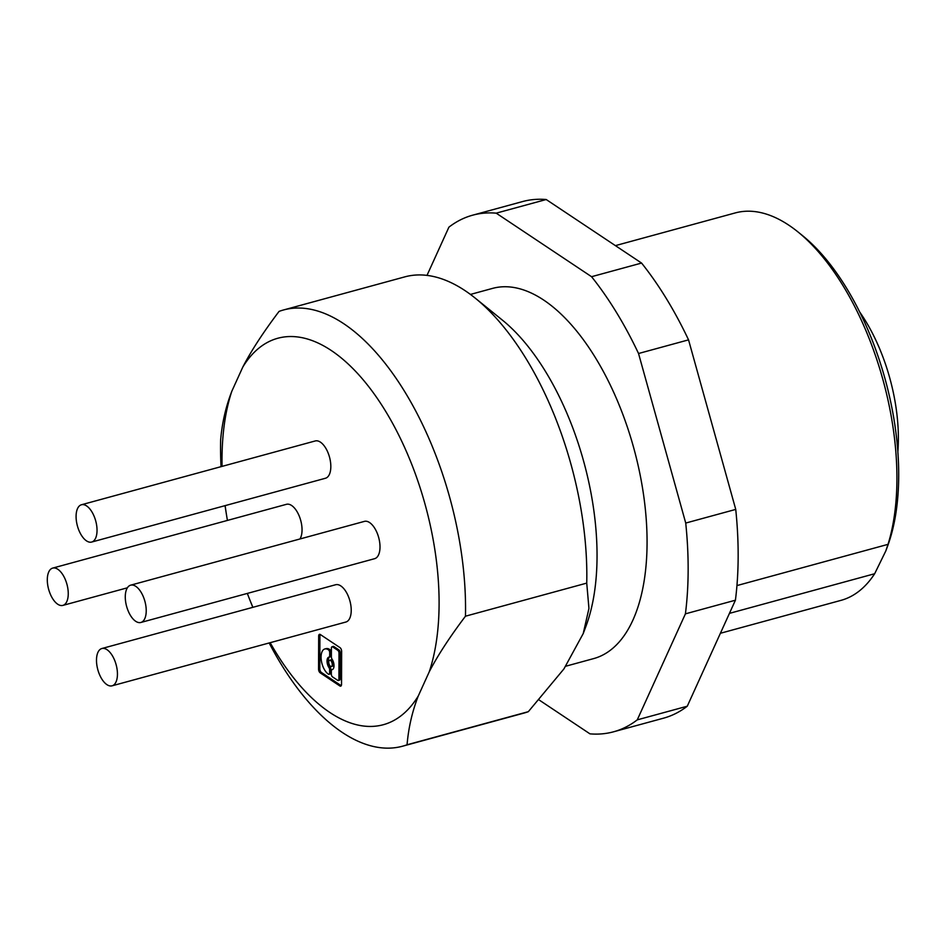 <?xml version="1.0" encoding="UTF-8"?>
<svg xmlns="http://www.w3.org/2000/svg" width="946" height="946" viewBox="0 0 946 946"><rect width="100%" height="100%" fill="white"/><g stroke="black" fill="none" stroke-linecap="round" stroke-linejoin="round"><path stroke-width="1.42" d="M222.062 466.39A200.327 98.349 74.7 0 1 222.003 459.177A200.327 98.349 74.7 0 1 231.841 391.206L242.838 366.989A200.327 98.349 74.7 0 1 364.47 381.356A200.327 98.349 74.7 0 1 439.098 603.82A200.327 98.349 74.7 0 1 429.259 671.79L418.262 696.008A200.327 98.349 74.7 0 1 270.166 642.689M252.889 607.308A200.327 98.349 74.7 0 1 249.448 598.889A200.327 98.349 74.7 0 1 247.344 593.414M227.418 520.418A200.327 98.349 74.7 0 1 226.461 514.636A200.327 98.349 74.7 0 1 225.148 505.637M299.953 538.972A19.334 9.495 -105.3 0 0 302.046 529.949A19.334 9.495 -105.3 0 0 286.472 504.313L52.692 568.097A19.334 9.495 74.7 0 1 68.254 593.733A19.334 9.495 -105.3 0 1 62.862 605.405L127.367 587.809M345.846 622.042A19.334 9.495 -105.3 0 0 351.226 610.359A19.334 9.495 -105.3 0 0 335.664 584.734L101.872 648.518A19.334 9.495 74.7 0 1 117.446 674.155A19.334 9.495 -105.3 0 1 112.054 685.826L345.846 622.042M140.836 622.48L374.628 558.684A19.334 9.495 -105.3 0 0 380.008 547.013A19.334 9.495 -105.3 0 0 364.447 521.376L130.654 585.172A19.334 9.495 74.7 0 1 146.228 610.809A19.334 9.495 74.7 0 1 140.836 622.48A19.334 9.495 74.7 0 1 125.274 596.843A19.334 9.495 74.7 0 1 130.654 585.172M330.828 466.591A19.334 9.495 -105.3 0 0 315.255 440.954L81.474 504.75A19.334 9.495 -105.3 0 0 76.082 516.421A19.334 9.495 74.7 0 0 91.644 542.058L325.436 478.262A19.334 9.495 -105.3 0 0 330.828 466.591M320.162 672.819L339.898 685.98A2.98 1.466 -105.3 0 0 340.702 686.157A2.98 1.466 -105.3 0 0 341.53 684.36L341.636 651.427A2.98 1.466 -105.3 0 0 340.04 647.655L320.292 634.506A2.98 1.466 -105.3 0 0 319.5 634.317A2.98 1.466 -105.3 0 0 318.672 636.114L318.554 669.058A2.98 1.466 -105.3 0 0 320.162 672.819L321.415 672.476A2.98 1.466 74.7 0 1 319.807 668.716L319.925 635.783L318.672 636.114M418.262 696.008C412.243 711.475 408.506 727.734 407.064 744.774L528.329 711.676L563.922 668.928L583.209 633.595L588.944 608.444L586.733 583.114L465.467 616.201C449.657 637.155 437.596 655.684 429.259 671.79M242.838 366.989C251.163 350.883 263.236 332.353 279.046 311.4A226.094 110.989 74.7 0 1 283.54 309.969A226.094 110.989 74.7 0 1 343.765 323.709A226.094 110.989 74.7 0 1 465.55 609.709A226.094 110.989 -105.3 0 1 465.467 616.201M221.057 466.662A226.094 110.989 -105.3 0 1 220.548 446.465A226.094 110.989 74.7 0 1 220.631 439.973C222.085 422.933 225.822 406.674 231.841 391.206M225.053 505.661A226.094 110.989 -105.3 0 0 225.574 509.066L226.461 514.636M249.448 598.889L251.518 604.139A226.094 110.989 -105.3 0 0 252.795 607.344M269.161 642.961A226.094 110.989 -105.3 0 0 342.334 732.464A226.094 110.989 -105.3 0 0 402.57 746.205A226.094 110.989 -105.3 0 0 407.064 744.774M586.733 583.114A226.094 110.989 74.7 0 0 586.827 576.622A226.094 110.989 -105.3 0 0 475.483 298.333A226.094 110.989 -105.3 0 0 465.03 290.623A226.094 110.989 -105.3 0 0 404.805 276.871L283.54 309.969M583.209 633.595L586.012 626.11A191.884 94.198 74.7 0 0 597.044 556.425A191.884 94.198 -105.3 0 0 502.551 320.245L475.483 298.333M470.446 294.431L492.57 288.388A191.884 94.198 74.7 0 1 543.69 300.059A191.884 94.198 -105.3 0 1 643.8 496.496A191.884 94.198 -105.3 0 1 593.591 658.617L565.791 666.209M52.692 568.097A19.334 9.495 74.7 0 0 47.3 579.768A19.334 9.495 -105.3 0 0 62.862 605.405M613.564 731.802A267.742 131.435 -105.3 0 0 637.261 719.859L687.269 706.213A267.742 131.435 74.7 0 1 663.572 718.168L613.564 731.802A267.742 131.435 -105.3 0 1 589.961 733.848L539.09 699.945M496.201 213.157L546.209 199.523A267.742 131.435 74.7 0 0 522.606 201.557L472.598 215.203A267.742 131.435 -105.3 0 1 496.201 213.157L591.557 276.705A267.742 131.435 -105.3 0 1 638.538 353.508L685.732 523.055A267.742 131.435 -105.3 0 1 685.412 613.848L637.261 719.859M472.598 215.203A267.742 131.435 -105.3 0 0 448.912 227.158L427.001 275.392M685.412 613.848L735.42 600.202L687.269 706.213M685.732 523.055L735.74 509.409A267.742 131.435 74.7 0 1 735.42 600.202M638.538 353.508L688.546 339.862L735.74 509.409M591.557 276.705L641.565 263.059A267.742 131.435 74.7 0 1 688.546 339.862M641.565 263.059L546.209 199.523M736.958 585.574L888.01 544.352L885.763 551.045L887.49 546.398A194.852 95.652 -105.3 0 0 898.7 475.625A194.852 95.652 74.7 0 0 802.74 235.791L798.034 231.983A200.812 98.573 -105.3 0 0 788.751 225.136A200.812 98.573 74.7 0 0 735.267 212.921L615.408 245.629M888.01 544.352A200.812 98.573 -105.3 0 0 896.926 479.137A200.812 98.573 -105.3 0 0 798.034 231.983M885.763 551.045L874.66 573.737L729.449 613.363M720.403 633.276L840.982 600.367A200.812 98.573 -105.3 0 0 874.66 573.737M101.872 648.518A19.334 9.495 74.7 0 0 96.492 660.19A19.334 9.495 -105.3 0 0 112.054 685.826M91.644 542.058A19.334 9.495 74.7 0 0 97.036 530.387A19.334 9.495 -105.3 0 0 81.474 504.75M859.725 312.038A122.72 60.237 74.7 0 1 896.205 408.79A122.72 60.237 74.7 0 1 897.86 451.774M331.384 656.879A2.235 1.1 -105.3 0 0 332.058 659.149A6.456 3.169 -105.3 0 1 334.009 665.712A6.456 3.169 -105.3 0 1 332.212 669.602A6.456 3.169 -105.3 0 1 332.022 669.65A2.235 1.1 -105.3 0 0 331.951 669.662A2.235 1.1 -105.3 0 0 331.337 671.01L331.325 674.072A2.235 1.1 -105.3 0 0 332.519 676.898L337.71 680.351A2.235 1.1 -105.3 0 0 338.301 680.481A2.235 1.1 -105.3 0 0 338.928 679.133L339.011 653.154A2.235 1.1 -105.3 0 0 337.805 650.328L332.625 646.887A2.235 1.1 -105.3 0 0 332.034 646.745A2.235 1.1 -105.3 0 0 331.407 648.093L331.384 656.879M327.02 661.053A6.456 3.169 -105.3 0 0 328.971 667.616A2.235 1.1 -105.3 0 1 329.646 669.886L329.634 672.949A2.235 1.1 -105.3 0 1 329.007 674.297A2.235 1.1 -105.3 0 1 328.392 674.143A13.445 6.598 -105.3 0 1 321.072 657.092A13.445 6.598 -105.3 0 1 324.821 648.98A13.445 6.598 -105.3 0 1 328.475 649.843A2.235 1.1 -105.3 0 1 329.705 652.681L329.693 655.755A2.235 1.1 -105.3 0 1 329.066 657.103A2.235 1.1 -105.3 0 1 329.007 657.115A6.456 3.169 -105.3 0 0 328.818 657.151A6.456 3.169 -105.3 0 0 327.02 661.053M332.259 664.541A3.228 1.585 -105.3 0 0 329.657 660.261A3.228 1.585 -105.3 0 0 328.759 662.212A3.228 1.585 -105.3 0 0 331.36 666.492A3.228 1.585 -105.3 0 0 332.259 664.541M341.246 685.684A2.98 1.466 74.7 0 1 341.151 685.637L321.415 672.476M331.36 666.492L332.614 666.15A3.228 1.585 -105.3 0 0 333.512 664.198A3.228 1.585 -105.3 0 0 330.911 659.93L329.657 660.261M324.821 648.98L326.074 648.637A13.445 6.598 -105.3 0 1 329.716 649.5A2.235 1.1 -105.3 0 1 330.958 652.35L330.946 655.412L329.693 655.755M329.137 657.08L330.249 656.772A2.235 1.1 -105.3 0 0 330.32 656.76A2.235 1.1 -105.3 0 0 330.946 655.412M329.847 656.891A6.456 3.169 -105.3 0 0 328.262 660.71A6.456 3.169 -105.3 0 0 330.213 667.273L328.971 667.616M329.007 674.297L330.26 673.954A2.235 1.1 -105.3 0 0 330.887 672.606L330.887 669.543A2.235 1.1 -105.3 0 0 330.213 667.273M338.301 680.481L339.555 680.139A2.235 1.1 -105.3 0 0 340.17 678.79L340.264 652.823A2.235 1.1 -105.3 0 0 339.058 649.997L333.879 646.544A2.235 1.1 -105.3 0 0 333.288 646.402L332.034 646.745M320.209 634.447A2.98 1.466 -105.3 0 0 319.925 635.783M329.716 649.5L328.475 649.843M528.329 711.676A226.094 110.989 74.7 0 1 523.836 713.118L402.57 746.205M319.807 668.716L318.554 669.058M341.151 685.637L339.898 685.98M330.958 652.35L329.705 652.681M330.887 672.606L329.634 672.949M330.887 669.543L329.646 669.886M340.17 678.79L338.928 679.133M340.264 652.823L339.011 653.154M339.058 649.997L337.805 650.328M333.879 646.544L332.625 646.887M330.32 656.76L329.066 657.103"/></g></svg>
